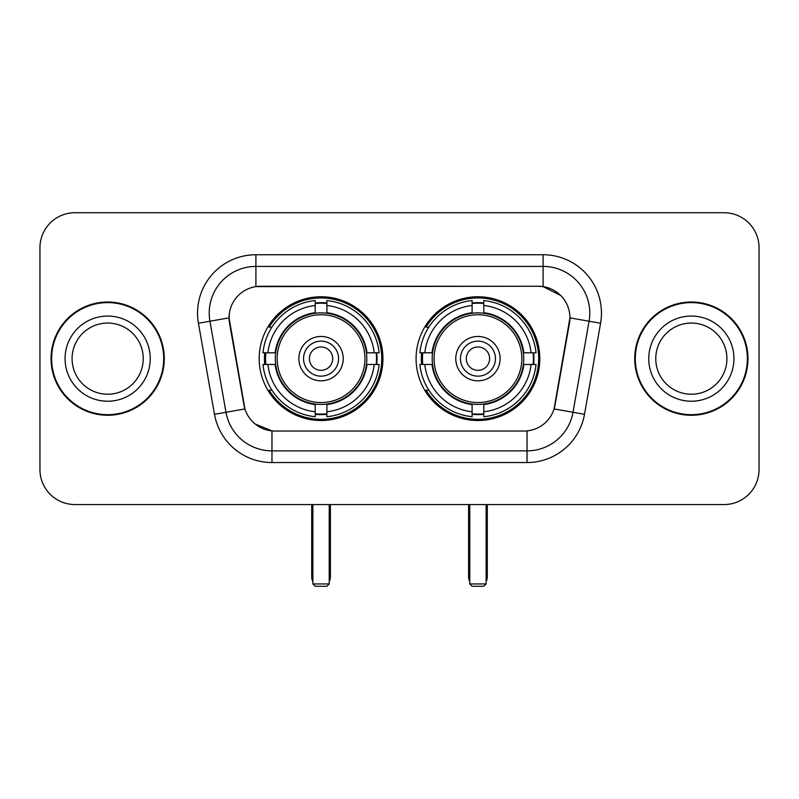 <?xml version="1.0" encoding="UTF-8"?>
<svg xmlns="http://www.w3.org/2000/svg" width="799" height="799" viewBox="0 0 799 799"><rect width="100%" height="100%" fill="white"/><g stroke="black" fill="none" stroke-linecap="round" stroke-linejoin="round"><path stroke-width="1.2" d="M416.079 358.641A61.873 61.873 0 0 0 477.952 420.514A61.873 61.873 0 0 0 539.814 358.641A61.873 61.873 0 0 0 477.952 296.769A61.873 61.873 0 0 0 416.079 358.641M259.186 358.641A61.873 61.873 0 0 0 321.048 420.514A61.873 61.873 0 0 0 382.921 358.641A61.873 61.873 0 0 0 321.048 296.769A61.873 61.873 0 0 0 259.186 358.641M229.063 317.782A31.521 31.521 0 0 0 229.543 323.255L243.955 404.973A31.521 31.521 0 0 0 274.996 431.021L524.004 431.021A31.521 31.521 0 0 0 555.045 404.973L569.457 323.255A31.521 31.521 0 0 0 538.416 286.262L260.584 286.262A31.521 31.521 0 0 0 229.063 317.782L229.413 313.118M264.739 364.484A56.619 56.619 0 0 1 264.739 352.808M421.632 364.484A56.619 56.619 0 0 1 421.632 352.808M51.036 358.641A56.619 56.619 0 0 0 107.655 415.26A56.619 56.619 0 0 0 164.274 358.641A56.619 56.619 0 0 0 107.655 302.022A56.619 56.619 0 0 0 51.036 358.641M634.726 358.641A56.619 56.619 0 0 0 691.345 415.26A56.619 56.619 0 0 0 747.964 358.641A56.619 56.619 0 0 0 691.345 302.022A56.619 56.619 0 0 0 634.726 358.641M255.91 254.741L543.09 254.741A58.367 58.367 0 0 1 600.568 323.245L584.508 414.301A58.367 58.367 0 0 1 527.03 462.541L271.97 462.541A58.367 58.367 0 0 1 214.492 414.301L198.432 323.245A58.367 58.367 0 0 1 255.91 254.741L255.91 266.417L543.09 266.417A46.692 46.692 0 0 1 589.073 321.228L573.013 412.274A46.692 46.692 0 0 1 527.03 450.866L271.97 450.866A46.692 46.692 0 0 1 225.987 412.274L209.927 321.228A46.692 46.692 0 0 1 255.91 266.417L255.91 286.611L538.416 286.262L543.09 286.611L560.698 295.49M524.004 431.021L274.996 431.021M271.97 462.541L271.97 430.871L255.141 423.989M589.073 321.228L569.937 317.852L554.077 408.938L573.013 412.274L589.073 321.228L600.568 323.245M214.492 414.301L244.923 408.938L229.063 317.852L209.927 321.228A46.692 46.692 0 0 1 209.218 313.118M555.045 404.973L554.856 405.962M244.144 405.962L243.955 404.973M759.05 247.74A35.016 35.016 0 0 0 724.034 212.724L74.966 212.724A35.016 35.016 0 0 0 39.95 247.74L39.95 469.542A35.016 35.016 0 0 0 74.966 504.559L724.034 504.559A35.016 35.016 0 0 0 759.05 469.542L759.05 247.74L759.05 469.542M39.95 247.74L39.95 469.542M724.034 212.724L74.966 212.724M74.966 504.559L724.034 504.559M143.241 358.641A35.585 35.585 0 0 0 107.655 323.056A35.585 35.585 0 0 0 72.08 358.641A35.585 35.585 0 0 0 107.655 394.227A35.585 35.585 0 0 0 143.241 358.641A35.585 35.585 0 0 1 107.655 394.227A35.585 35.585 0 0 1 72.08 358.641M163.695 358.641A56.03 56.03 0 0 0 107.655 302.611A56.03 56.03 0 0 0 51.625 358.641A56.03 56.03 0 0 0 107.655 414.671A56.03 56.03 0 0 0 163.695 358.641M726.92 358.641A35.585 35.585 0 0 0 691.345 323.056A35.585 35.585 0 0 0 655.759 358.641A35.585 35.585 0 0 0 691.345 394.227A35.585 35.585 0 0 0 726.92 358.641A35.585 35.585 0 0 1 691.345 394.227A35.585 35.585 0 0 1 655.759 358.641M747.375 358.641A56.03 56.03 0 0 0 691.345 302.611A56.03 56.03 0 0 0 635.305 358.641A56.03 56.03 0 0 0 691.345 414.671A56.03 56.03 0 0 0 747.375 358.641M366.441 364.484A45.763 45.763 0 0 0 326.891 313.258L326.891 312.699L326.891 313.258A45.763 45.763 0 0 0 275.665 364.484A45.763 45.763 0 0 0 366.441 364.484L366.991 364.484L366.441 364.484A45.763 45.763 0 0 1 326.891 404.024L326.891 411.785A53.463 53.463 0 0 0 374.202 364.484L379.126 364.484A58.367 58.367 0 0 1 326.891 416.718L326.891 411.785M265.907 364.484A55.451 55.451 0 0 1 265.907 352.808M326.891 303.5A55.451 55.451 0 0 0 315.215 303.5M376.199 352.808A55.451 55.451 0 0 1 376.199 364.484M374.202 352.808L379.126 352.808A58.367 58.367 0 0 0 326.891 300.564L326.891 312.699A46.312 46.312 0 0 1 366.991 352.808L374.202 352.808A53.463 53.463 0 0 0 326.891 305.498M267.905 364.484L262.981 364.484A58.367 58.367 0 0 0 315.215 416.718L315.215 404.584A46.312 46.312 0 0 1 275.116 364.484L267.905 364.484A53.463 53.463 0 0 0 315.215 411.785M374.202 364.484L366.991 364.484A46.312 46.312 0 0 1 326.891 404.584L326.891 404.024M366.441 352.808L366.991 352.808L366.441 352.808M275.665 364.484L275.116 364.484L275.665 364.484A45.763 45.763 0 0 0 315.215 404.024M326.891 413.782A55.451 55.451 0 0 1 315.215 413.782M315.215 305.498L315.215 300.564A58.367 58.367 0 0 0 262.981 352.808L275.116 352.808A46.312 46.312 0 0 1 315.215 312.699L315.215 305.498A53.463 53.463 0 0 0 267.905 352.808M315.215 313.258L315.215 312.699L315.215 313.258M364.943 358.641A43.895 43.895 0 0 1 321.048 402.536A43.895 43.895 0 0 1 277.163 358.641A43.895 43.895 0 0 1 321.048 314.746A43.895 43.895 0 0 1 364.943 358.641M343.23 358.641A22.182 22.182 0 0 0 321.048 336.459A22.182 22.182 0 0 0 298.876 358.641A22.182 22.182 0 0 0 321.048 380.823A22.182 22.182 0 0 0 343.23 358.641M338.566 358.641A17.508 17.508 0 0 0 321.048 341.133A17.508 17.508 0 0 0 303.54 358.641A17.508 17.508 0 0 0 321.048 376.149A17.508 17.508 0 0 0 338.566 358.641M332.724 358.641A11.675 11.675 0 0 1 321.048 370.317A11.675 11.675 0 0 1 309.383 358.641A11.675 11.675 0 0 1 321.048 346.966A11.675 11.675 0 0 1 332.724 358.641A11.675 11.675 0 0 1 321.048 370.317A11.675 11.675 0 0 1 309.383 358.641A11.675 11.675 0 0 1 321.048 346.966A11.675 11.675 0 0 1 332.724 358.641M271.93 327.121L269.173 327.121A60.704 60.704 0 0 1 381.752 358.641A60.704 60.704 0 0 1 269.173 390.162L271.93 390.162M312.878 504.559L312.878 583.949L329.228 583.949L329.228 504.559M312.878 583.949L315.215 586.276L326.891 586.276L329.228 583.949M523.335 364.484A45.763 45.763 0 0 0 483.785 313.258L483.785 312.699L483.785 313.258A45.763 45.763 0 0 0 432.559 364.484A45.763 45.763 0 0 0 523.335 364.484L523.884 364.484L523.335 364.484A45.763 45.763 0 0 1 483.785 404.024L483.785 411.785A53.463 53.463 0 0 0 531.095 364.484L536.019 364.484A58.367 58.367 0 0 1 483.785 416.718L483.785 411.785M422.801 364.484A55.451 55.451 0 0 1 422.801 352.808M483.785 303.5A55.451 55.451 0 0 0 472.109 303.5M533.093 352.808A55.451 55.451 0 0 1 533.093 364.484M531.095 352.808L536.019 352.808A58.367 58.367 0 0 0 483.785 300.564L483.785 312.699A46.312 46.312 0 0 1 523.884 352.808L531.095 352.808A53.463 53.463 0 0 0 483.785 305.498M424.798 364.484L419.875 364.484A58.367 58.367 0 0 0 472.109 416.718L472.109 404.584A46.312 46.312 0 0 1 432.009 364.484L424.798 364.484A53.463 53.463 0 0 0 472.109 411.785M531.095 364.484L523.884 364.484A46.312 46.312 0 0 1 483.785 404.584L483.785 404.024M523.335 352.808L523.884 352.808L523.335 352.808M432.559 364.484L432.009 364.484L432.559 364.484A45.763 45.763 0 0 0 472.109 404.024M483.785 413.782A55.451 55.451 0 0 1 472.109 413.782M472.109 305.498L472.109 300.564A58.367 58.367 0 0 0 419.875 352.808L432.009 352.808A46.312 46.312 0 0 1 472.109 312.699L472.109 305.498A53.463 53.463 0 0 0 424.798 352.808M472.109 313.258L472.109 312.699L472.109 313.258M521.837 358.641A43.895 43.895 0 0 1 477.952 402.536A43.895 43.895 0 0 1 434.057 358.641A43.895 43.895 0 0 1 477.952 314.746A43.895 43.895 0 0 1 521.837 358.641M500.124 358.641A22.182 22.182 0 0 0 477.952 336.459A22.182 22.182 0 0 0 455.77 358.641A22.182 22.182 0 0 0 477.952 380.823A22.182 22.182 0 0 0 500.124 358.641M495.46 358.641A17.508 17.508 0 0 0 477.952 341.133A17.508 17.508 0 0 0 460.434 358.641A17.508 17.508 0 0 0 477.952 376.149A17.508 17.508 0 0 0 495.46 358.641M489.617 358.641A11.675 11.675 0 0 1 477.952 370.317A11.675 11.675 0 0 1 466.276 358.641A11.675 11.675 0 0 1 477.952 346.966A11.675 11.675 0 0 1 489.617 358.641A11.675 11.675 0 0 1 477.952 370.317A11.675 11.675 0 0 1 466.276 358.641A11.675 11.675 0 0 1 477.952 346.966A11.675 11.675 0 0 1 489.617 358.641M428.823 327.121L426.067 327.121A60.704 60.704 0 0 1 538.646 358.641A60.704 60.704 0 0 1 426.067 390.162L428.823 390.162M469.772 504.559L469.772 583.949L486.122 583.949L486.122 504.559M469.772 583.949L472.109 586.276L483.785 586.276L486.122 583.949M543.09 254.741L543.09 286.611M527.03 430.871L527.03 462.541M198.432 323.245L209.927 321.228M573.013 412.274L584.508 414.301M150.242 358.641A42.587 42.587 0 0 0 107.655 316.054A42.587 42.587 0 0 0 65.069 358.641A42.587 42.587 0 0 0 107.655 401.228A42.587 42.587 0 0 0 150.242 358.641M733.931 358.641A42.587 42.587 0 0 0 691.345 316.054A42.587 42.587 0 0 0 648.758 358.641A42.587 42.587 0 0 0 691.345 401.228A42.587 42.587 0 0 0 733.931 358.641M311.71 504.559L311.71 576.938L312.878 576.938M321.048 370.317A11.675 11.675 0 0 1 309.383 358.641A11.675 11.675 0 0 1 321.048 346.966M329.228 576.938L330.396 576.938L330.396 504.559M315.215 414.311A55.97 55.97 0 0 0 326.891 414.311M376.719 364.484A55.97 55.97 0 0 0 376.719 352.808M326.891 302.971A55.97 55.97 0 0 0 315.215 302.971M468.604 504.559L468.604 576.938L469.772 576.938M477.952 370.317A11.675 11.675 0 0 1 466.276 358.641A11.675 11.675 0 0 1 477.952 346.966M486.122 576.938L487.29 576.938L487.29 504.559M472.109 414.311A55.97 55.97 0 0 0 483.785 414.311M533.612 364.484A55.97 55.97 0 0 0 533.612 352.808M483.785 302.971A55.97 55.97 0 0 0 472.109 302.971M311.71 576.938A9.338 9.338 0 0 0 312.878 581.462M329.228 581.462A9.338 9.338 0 0 0 330.396 576.938M468.604 576.938A9.338 9.338 0 0 0 469.772 581.462M486.122 581.462A9.338 9.338 0 0 0 487.29 576.938"/></g></svg>
